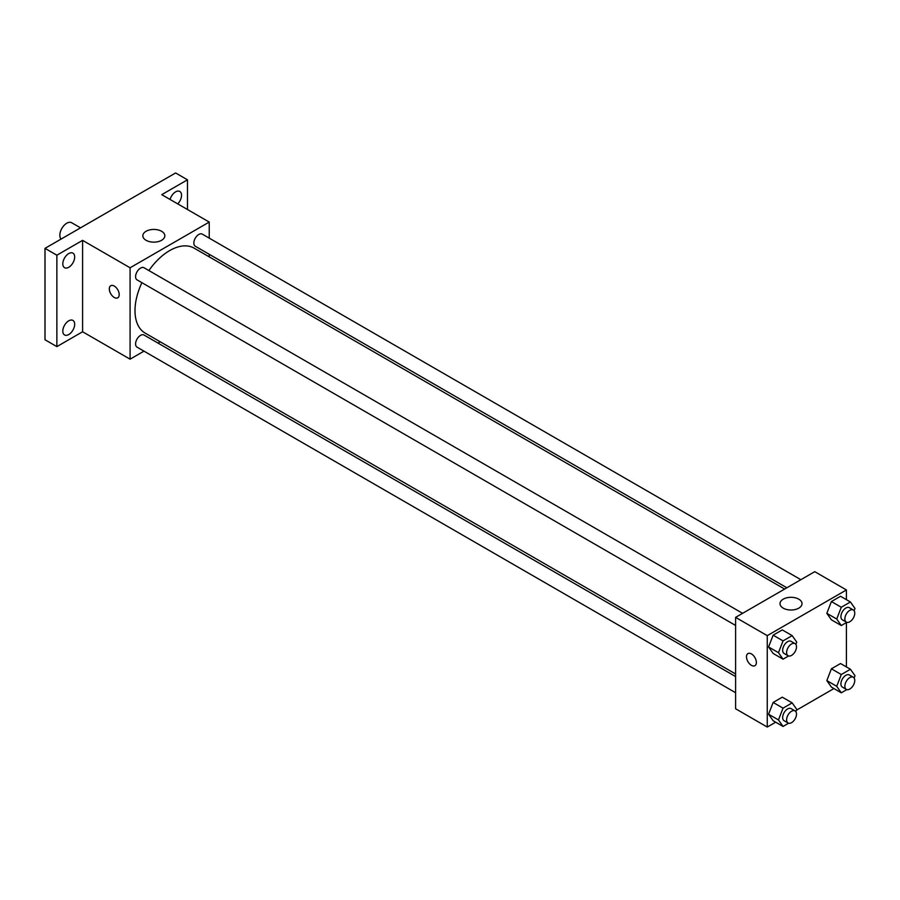 <?xml version="1.0" encoding="UTF-8"?>
<svg xmlns="http://www.w3.org/2000/svg" width="900" height="900" viewBox="0 0 900 900"><rect width="100%" height="100%" fill="white"/><g stroke="black" fill="none" stroke-linecap="round" stroke-linejoin="round"><path stroke-width="1.35" d="M80.516 227.846L71.663 222.739A9.799 5.659 120 0 0 64.114 225.36A9.799 5.659 120 0 0 59.839 235.215A9.799 5.659 120 0 0 61.087 239.074M143.989 351.146L130.084 359.179L82.597 331.762L56.869 346.613L45 339.75L45 248.355L175.601 172.958L187.47 179.809L187.47 209.509M160.211 341.786L157.984 343.069M68.749 334.541A8.393 4.849 -60 0 1 64.553 334.957A8.393 4.849 -60 0 1 63.259 328.23A8.393 4.849 -60 0 1 68.749 320.839A8.393 4.849 -60 0 1 72.945 320.423A8.393 4.849 -60 0 1 74.228 327.15A8.393 4.849 -60 0 1 68.749 334.541M68.749 267.278A8.393 4.849 -60 0 1 64.553 267.694A8.393 4.849 -60 0 1 63.259 260.966A8.393 4.849 -60 0 1 68.749 253.564A8.393 4.849 -60 0 1 72.945 253.148A8.393 4.849 -60 0 1 74.228 259.875A8.393 4.849 -60 0 1 68.749 267.278M82.597 331.762L82.597 240.356L56.869 255.206L45 248.355M56.869 346.613L56.869 255.206M130.084 359.179L130.084 267.784L82.597 240.356M130.084 267.784L209.239 222.075L161.752 194.659L187.47 179.809M146.047 240.278A11.002 6.356 180 0 1 142.83 235.789A11.002 6.356 180 0 1 153.833 229.433A11.002 6.356 180 0 1 164.835 235.789A11.002 6.356 180 0 1 158.051 241.661A11.002 6.356 180 0 1 146.047 240.278M170.066 199.463A8.393 4.849 -60 0 1 175.601 191.869A8.393 4.849 -60 0 1 179.797 191.464A8.393 4.849 -60 0 1 177.739 203.895M141.907 282.679A49.027 28.305 120 0 0 135 310.646A49.027 28.305 120 0 0 145.148 333.09L735.604 673.988M784.631 589.061L194.175 248.164A49.027 28.305 120 0 0 148.894 270.562M209.239 222.075L209.239 238.129M209.239 254.284L209.239 256.86M800.854 579.69L202.286 234.124A6.997 4.039 120 0 0 196.898 235.991A6.997 4.039 120 0 0 193.849 243.034A6.997 4.039 120 0 0 195.289 246.24L786.859 587.779M735.604 676.564L144.034 335.025A6.997 4.039 120 0 0 138.645 336.892A6.997 4.039 120 0 0 135.585 343.935A6.997 4.039 120 0 0 137.036 347.141L735.604 692.719M735.604 625.444L137.036 279.866A6.997 4.039 -60 0 1 137.036 271.789A6.997 4.039 -60 0 1 144.034 267.75L742.601 613.327M119.205 294.626A6.997 4.039 60 0 1 117.754 297.832A6.997 4.039 60 0 1 110.756 293.794A6.997 4.039 60 0 1 110.756 285.705A6.997 4.039 60 0 1 116.156 287.584A6.997 4.039 60 0 1 119.205 294.626M117.754 297.821A6.997 4.039 60 0 1 110.767 293.782A6.997 4.039 60 0 1 110.767 285.705M775.676 722.194L767.261 727.043L735.604 708.761L735.604 617.366L814.759 571.669L846.416 589.95L846.416 599.659M833.929 688.556L796.421 710.212M831.398 619.819L826.83 613.327L831.398 601.549L840.533 596.273L831.398 601.549L826.83 613.327L831.398 619.819L841.286 625.534L836.719 619.031L841.286 607.252L850.433 601.976L855 608.479L854.123 610.74M773.145 720.731L768.566 714.229L773.145 702.45L782.28 697.174L773.145 702.45L768.566 714.229L773.145 720.731L783.034 726.435L778.466 719.933L783.034 708.154L792.169 702.877L796.748 709.38L795.87 711.641M846.416 622.575L846.416 666.934M767.261 727.043L767.261 635.648L846.416 589.95M831.398 687.094L826.83 680.591L831.398 668.812L840.533 663.536L831.398 668.812L826.83 680.591L831.398 687.094L841.286 692.809L836.719 686.306L841.286 674.528L850.433 669.251L855 675.754L854.123 678.015M773.145 653.456L768.566 646.954L773.145 635.175L782.28 629.899L773.145 635.175L768.566 646.954L773.145 653.456L783.034 659.171L778.466 652.669L783.034 640.89L792.169 635.614L796.748 642.116L795.87 644.377M767.261 635.648L735.604 617.366M783.225 608.153A11.002 6.356 180 0 1 780.008 603.664A11.002 6.356 180 0 1 791.01 597.308A11.002 6.356 180 0 1 802.012 603.664A11.002 6.356 180 0 1 795.217 609.525A11.002 6.356 180 0 1 783.225 608.153M756.383 662.49A6.997 4.039 60 0 1 754.931 665.696A6.997 4.039 60 0 1 747.934 661.658A6.997 4.039 60 0 1 747.934 653.58A6.997 4.039 60 0 1 753.322 655.447A6.997 4.039 60 0 1 756.383 662.49M754.931 665.696A6.997 4.039 60 0 1 747.934 661.658A6.997 4.039 60 0 1 747.934 653.58M788.591 655.965L783.034 659.171M795.06 643.624L791.1 641.329A6.997 4.039 120 0 0 785.711 643.207A6.997 4.039 120 0 0 782.663 650.25A6.997 4.039 120 0 0 784.102 653.456L788.062 655.74A6.997 4.039 120 0 0 795.06 651.701A6.997 4.039 120 0 0 795.06 643.624A6.997 4.039 120 0 0 789.671 645.491A6.997 4.039 120 0 0 786.611 652.534A6.997 4.039 120 0 0 788.062 655.74M778.466 652.669L768.566 646.954M783.034 640.89L773.145 635.175M792.169 635.614L782.28 629.899M846.855 622.327L841.286 625.534M853.312 609.986L849.364 607.702A6.997 4.039 120 0 0 843.964 609.57A6.997 4.039 120 0 0 840.915 616.613A6.997 4.039 120 0 0 842.366 619.819L846.315 622.102A6.997 4.039 120 0 0 853.312 618.064A6.997 4.039 120 0 0 853.312 609.986A6.997 4.039 120 0 0 847.924 611.854A6.997 4.039 120 0 0 844.875 618.896A6.997 4.039 120 0 0 846.315 622.102M836.719 619.031L826.83 613.327M841.286 607.252L831.398 601.549M850.433 601.976L840.533 596.273M788.591 723.229L783.034 726.435M795.06 710.887L791.1 708.604A6.997 4.039 120 0 0 785.711 710.471A6.997 4.039 120 0 0 782.663 717.514A6.997 4.039 120 0 0 784.102 720.72L788.062 723.004A6.997 4.039 120 0 0 795.06 718.965A6.997 4.039 120 0 0 795.06 710.887A6.997 4.039 120 0 0 789.671 712.766A6.997 4.039 120 0 0 786.611 719.798A6.997 4.039 120 0 0 788.062 723.004M778.466 719.933L768.566 714.229M783.034 708.154L773.145 702.45M792.169 702.877L782.28 697.174M846.855 689.591L841.286 692.809M853.312 677.25L849.364 674.966A6.997 4.039 120 0 0 843.964 676.845A6.997 4.039 120 0 0 840.915 683.887A6.997 4.039 120 0 0 842.366 687.082L846.315 689.366A6.997 4.039 120 0 0 853.312 685.327A6.997 4.039 120 0 0 853.312 677.25A6.997 4.039 120 0 0 847.924 679.129A6.997 4.039 120 0 0 844.875 686.171A6.997 4.039 120 0 0 846.315 689.366M836.719 686.306L826.83 680.591M841.286 674.528L831.398 668.812M850.433 669.251L840.533 663.536"/></g></svg>

